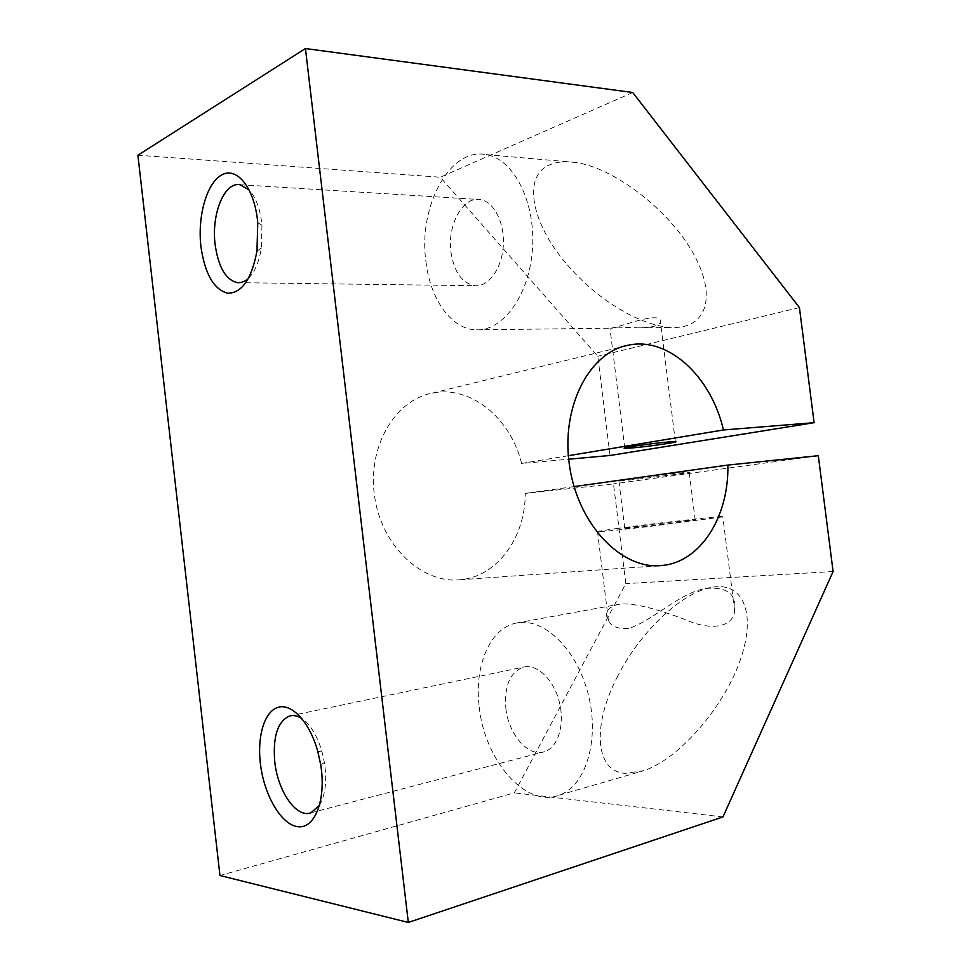 <?xml version="1.0" encoding="UTF-8"?>
<svg xmlns="http://www.w3.org/2000/svg" width="971" height="971" viewBox="0 0 971 971"><rect width="100%" height="100%" fill="white"/><g stroke="black" fill="none" stroke-linecap="round" stroke-linejoin="round"><path stroke-width="0.73" stroke-dasharray="4.86 3.64" d="M617.192 327.142L638.991 327.858C654.976 327.506 662.052 324.824 660.207 319.823C655.279 311.788 611.961 330.237 609.715 328.21L617.192 327.142M248.661 278.094C254.9 271.856 259.123 261.867 261.32 248.127L261.964 225.163C260.362 209.42 256.138 197.732 249.304 190.085M450.957 252.096C454.137 272.232 462.184 283.435 475.086 285.705C488.704 286.833 502.019 268.433 503.306 245.457C504.786 222.505 493.717 201.179 479.929 199.553C462.512 196.47 447.17 225.381 450.957 252.096M425.893 261.333C430.104 299.153 451.369 329.412 476.178 329.849C502.978 331.257 529.668 294.893 532.509 248.394C535.676 201.932 513.501 158.71 486.119 154.607C449.439 147.191 418.137 207.272 425.893 261.333M319.605 805.177C325.467 794.8 327.069 780.635 324.435 762.648L322.069 751.955C317.299 735.86 310.586 724.742 301.908 718.613M479.273 707.179C484.48 760.038 525.554 808.394 559.284 795.14C585.95 786.134 600.042 739.344 588.123 693.84C576.519 648.24 542.898 616.937 516.269 623.066C489.748 628.14 473.982 666.215 479.273 707.179M617.908 675.767C592.759 722.958 593.827 771.217 625.178 773.365L643.907 770.622C679.566 758.958 725.325 705.492 740.897 658.18C756.895 610.71 741.577 580.889 710.918 587.516C680.999 593.16 640.338 631.781 617.908 675.767M628.419 628.431C618.187 629.269 611.512 626.635 608.416 620.518C604.132 613.138 607.021 607.858 617.095 604.654C632.352 601.255 661.676 610.783 685.914 619.826C711.051 631.235 733.311 627.096 734.634 610.856C736.807 594.034 727.121 586.581 705.577 588.487C679.202 592.893 651.614 621.816 628.419 628.431M567.489 264.998C597.784 300.597 642.596 327.178 672.842 327.445C706.014 328.465 717.46 296.956 693.622 254.05C670.269 211.193 614.485 167.607 575.281 162.424C565.523 161.065 557.257 161.756 550.508 164.512C521.209 175.775 531.865 224.58 567.489 264.998M610.019 455.484L597.808 356.272L440.288 177.232L137.906 155.202M568.363 455.702L521.597 463.458L568.69 459.21M521.597 463.458C510.843 418.355 470.632 384.953 432.35 393.109C394.821 399.906 367.087 447.146 374.612 496.618C381.676 546.151 421.948 583.765 459.938 579.76C497.164 576.92 525.457 537.436 525.238 493.438L613.526 483.898L625.81 583.632L514.339 792.858L219.956 875.526M799.424 307.576L597.808 356.272M574.055 486.605L525.238 493.438M629.147 480.062C651.747 477.696 696.777 471.785 689.216 472.161C682.37 472.246 607.992 481.616 618.903 481.009L629.147 480.062M818.31 455.69L613.526 483.898M833.094 571.531L625.81 583.632M722.982 816.927L514.339 792.858M632.728 92.5L440.288 177.232M616.136 528.6C655.947 523.126 735.52 514.314 722.849 516.863L647.645 526.707C613.417 530.676 590.975 532.739 597.493 531.404L616.136 528.6M634.9 526.67C657.44 523.575 702.628 518.575 695.187 520.043C688.524 521.621 613.975 530.263 624.717 528.212L634.9 526.67M505.855 708.332C508.476 734.392 528.442 757.526 544.525 751.7C558.046 747.609 565.134 724.475 559.332 701.972C553.713 679.421 536.89 663.545 523.418 667.089C509.993 672.235 504.143 685.987 505.855 708.332M675.379 441.623L660.207 319.823M624.754 447.947L609.934 327.858M261.964 225.163L257.752 222.76M261.32 248.127L256.975 251.076M237.616 282.658L475.086 285.705M240.08 184.733L479.929 199.553M322.069 751.955L317.76 751.311M324.435 762.648L320.661 764.517M559.284 795.14L643.907 770.622M516.269 623.066L617.095 604.654M705.577 588.487L710.918 587.516M476.178 329.849L609.715 328.21M638.991 327.858L672.842 327.445M486.119 154.607L575.293 162.424M459.938 579.76L659.188 565.692M432.35 393.109L623.212 346.453M734.634 610.856L722.849 516.863M608.416 620.518L597.493 531.404M695.187 520.043L689.216 472.161M624.717 528.212L618.903 481.009M310.902 812.812L544.525 751.7M289.819 715.93L523.418 667.089"/><path stroke-width="1.46" d="M668.461 441.975L675.379 441.623C680.974 441.854 648.482 446.563 632.133 447.922L624.802 448.311C618.794 448.141 651.929 443.31 668.461 441.975M200.948 246.719C204.905 273.931 213.802 289.431 227.639 293.218C241.852 293.181 251.635 279.126 256.975 251.076L257.752 222.76C254.924 189.151 237.567 166.611 222.274 174.646C206.92 182.16 197.295 216.023 200.948 246.719M249.304 190.085L240.08 184.733C224.252 181.516 211.144 214.494 215.149 244.692C218.451 267.462 225.94 280.121 237.616 282.658C241.463 282.949 245.141 281.42 248.661 278.094M260.349 763.17C263.869 794.97 281.408 825.301 298.255 826.734C315.174 828.736 326.45 798.927 320.661 764.517L317.76 751.311C309.773 722.485 292.089 703.356 278.459 707.216C264.767 710.833 257.109 735.46 260.349 763.17M301.908 718.613C297.696 715.87 293.667 714.972 289.819 715.93C277.73 721.113 272.717 736.358 274.757 761.64C277.706 791.159 296.313 818.432 310.902 812.812L319.605 805.177M623.212 346.453L628.723 345.106C668.922 336.767 711.342 377.088 723.456 429.971L814.099 422.688L799.424 307.576L632.728 92.5L305.44 48.55L408.318 922.45L722.982 816.927L833.094 571.531L818.31 455.69L727.862 465.073L574.055 486.605M628.723 345.106C589.312 351.842 560.546 407.007 569.54 465.934C578.048 524.923 621.756 569.977 661.554 565.523C700.613 562.464 729.039 516.463 727.862 465.073M568.69 459.21L610.019 455.484L814.099 422.688M305.44 48.55L137.906 155.202L219.956 875.526L408.318 922.45M723.456 429.971L568.363 455.702M659.188 565.692L661.554 565.523"/></g></svg>
